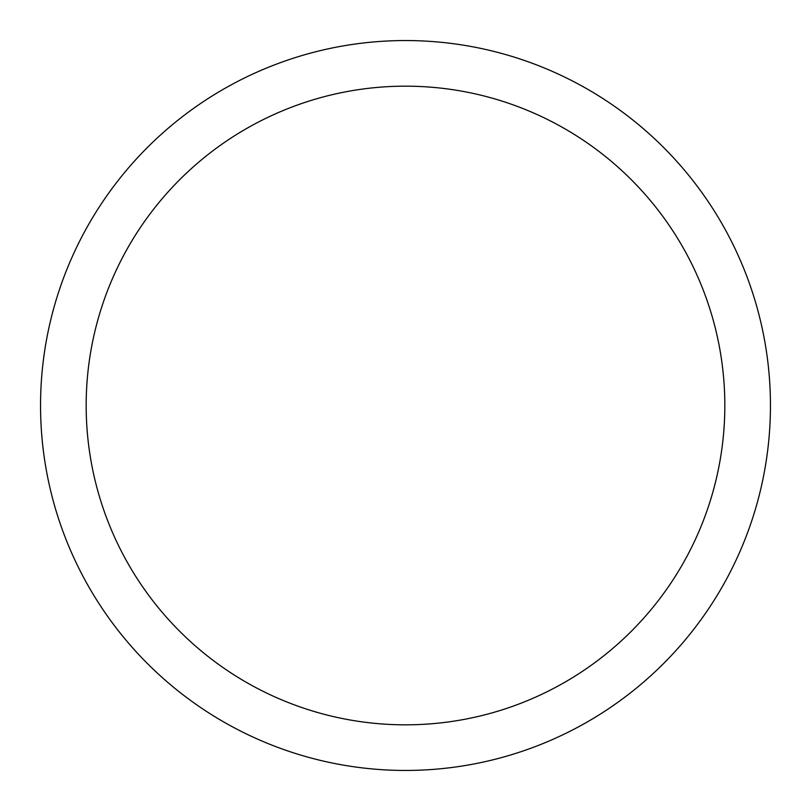 <?xml version="1.0" encoding="UTF-8"?>
<svg xmlns="http://www.w3.org/2000/svg" width="811" height="811" viewBox="0 0 811 811"><rect width="100%" height="100%" fill="white"/><g stroke="black" fill="none" stroke-linecap="round" stroke-linejoin="round"><path stroke-width="1.22" d="M724.831 405.5A319.331 319.331 0 0 0 405.5 86.169A319.331 319.331 0 0 0 86.169 405.5A319.331 319.331 0 0 0 405.5 724.831A319.331 319.331 0 0 0 724.831 405.5M40.55 405.5A364.95 364.95 0 0 1 405.5 40.55A364.95 364.95 0 0 1 770.45 405.5A364.95 364.95 0 0 1 405.5 770.45A364.95 364.95 0 0 1 40.55 405.5"/></g></svg>
